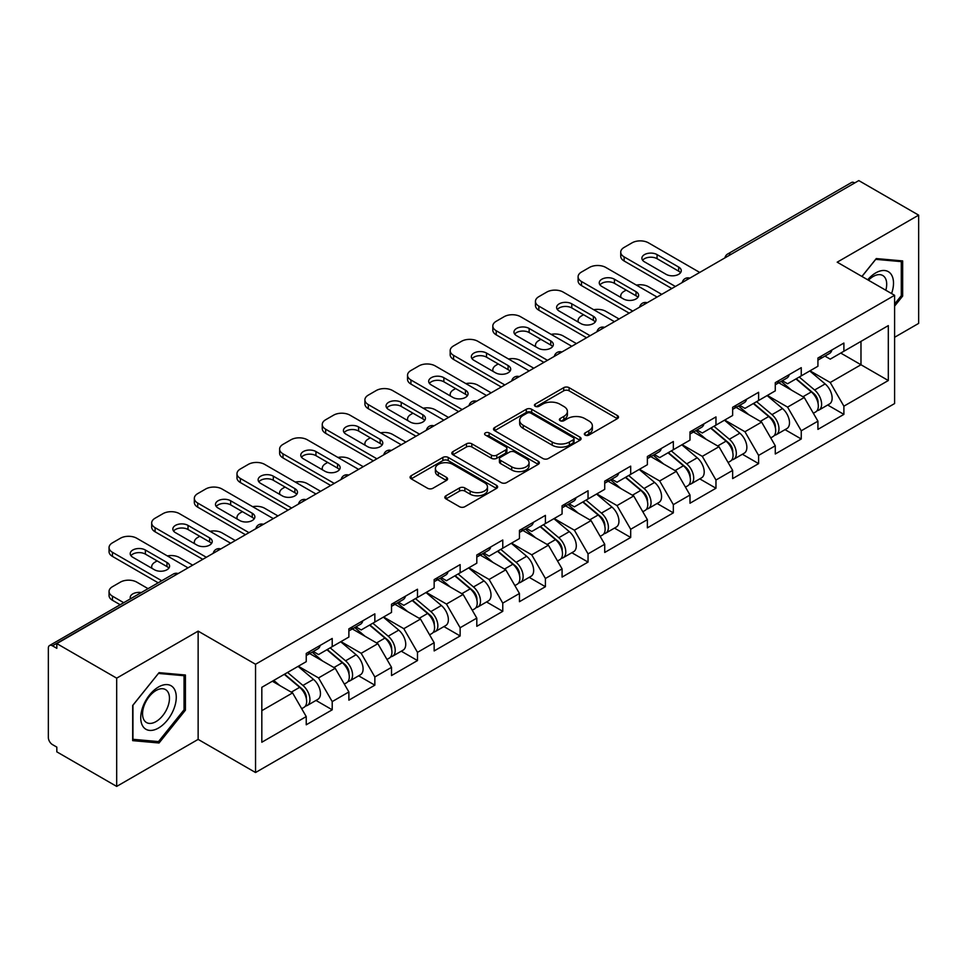<?xml version="1.0" encoding="UTF-8"?>
<svg xmlns="http://www.w3.org/2000/svg" width="967" height="967" viewBox="0 0 967 967"><rect width="100%" height="100%" fill="white"/><g stroke="black" fill="none" stroke-linecap="round" stroke-linejoin="round"><path stroke-width="1.45" d="M585.12 435.102A2.659 1.535 0 0 0 588.879 435.102L617.381 418.638A3.795 2.188 0 0 0 618.493 417.091A3.795 2.188 0 0 0 617.381 415.544L569.092 387.658A3.795 2.188 0 0 0 563.725 387.658L535.222 404.121A2.659 1.535 0 0 0 534.437 405.197A2.659 1.535 0 0 0 535.222 406.285A2.659 1.535 0 0 0 538.97 406.285L542.668 404.158A12.136 7.011 0 0 1 559.833 404.158L563.858 406.478A12.136 7.011 0 0 1 567.411 411.434A12.136 7.011 0 0 1 563.858 416.39L560.171 418.518A2.659 1.535 0 0 0 559.397 419.605A2.659 1.535 0 0 0 560.171 420.693A2.659 1.535 0 0 0 563.93 420.693L567.617 418.566A12.136 7.011 0 0 1 584.781 418.566L588.806 420.887A12.136 7.011 0 0 1 592.372 425.843A12.136 7.011 0 0 1 588.806 430.798L585.12 432.926A2.659 1.535 0 0 0 584.346 434.014A2.659 1.535 0 0 0 585.12 435.102L585.12 432.926M445.944 495.781A3.795 2.188 0 0 0 444.832 497.328A3.795 2.188 0 0 0 445.944 498.875L459.494 506.696A3.795 2.188 0 0 0 464.861 506.696L496.518 488.42A3.795 2.188 0 0 0 497.63 486.872A3.795 2.188 0 0 0 496.518 485.325L448.217 457.439A3.795 2.188 0 0 0 442.862 457.439L411.193 475.716A3.795 2.188 0 0 0 410.081 477.275A3.795 2.188 0 0 0 411.193 478.822L427.559 488.262A3.795 2.188 0 0 0 432.926 488.262L446.476 480.442A3.795 2.188 0 0 0 447.588 478.895A3.795 2.188 0 0 0 446.476 477.347L438.365 472.658A10.154 5.862 0 0 1 435.392 468.512A10.154 5.862 0 0 1 441.653 463.108A10.154 5.862 0 0 1 452.713 464.378L484.515 482.726A10.154 5.862 0 0 1 487.477 486.872A10.154 5.862 0 0 1 481.215 492.288A10.154 5.862 0 0 1 470.155 491.018L464.861 487.96A3.795 2.188 0 0 0 459.494 487.96L445.944 495.781L445.944 498.875M198.138 631.125L116.681 678.157L56.823 643.599L858.793 180.587L918.65 215.145L837.192 262.178L894.596 295.31L255.542 664.269L198.138 631.125L198.138 739.392L255.542 772.524L255.542 664.269M542.934 458.527A3.795 2.188 0 0 0 548.301 458.527L579.958 440.251A3.795 2.188 0 0 0 581.07 438.704A3.795 2.188 0 0 0 579.958 437.144L531.669 409.271A3.795 2.188 0 0 0 526.302 409.271L494.633 427.547A3.795 2.188 0 0 0 493.521 429.094A3.795 2.188 0 0 0 494.633 430.641L542.934 458.527M486.437 435.67A2.659 1.535 0 0 1 489.133 436.044L489.133 432.89L538.232 461.235A3.795 2.188 0 0 1 539.344 462.782A3.795 2.188 0 0 1 538.232 464.329L506.575 482.618A3.795 2.188 0 0 1 501.208 482.618L452.919 454.732L452.919 451.637A3.795 2.188 0 0 0 451.807 453.185A3.795 2.188 0 0 0 452.919 454.732M452.919 451.637L466.469 443.817A3.795 2.188 0 0 1 471.836 443.817L491.417 455.119A3.795 2.188 0 0 0 496.784 455.119L505.777 449.933A3.795 2.188 0 0 0 506.889 448.386A3.795 2.188 0 0 0 505.777 446.827L485.386 435.053A2.659 1.535 0 0 1 484.6 433.978A2.659 1.535 0 0 1 486.244 432.563A2.659 1.535 0 0 1 489.133 432.89M255.542 772.524L894.596 403.565L894.596 295.31M315.991 700.434L332.213 709.802L332.213 701.595L318.542 677.915L298.32 666.239M332.213 709.802L306.237 724.791L306.237 716.583L261.827 742.233L261.827 687.307L306.237 661.67L306.237 653.462L332.213 638.462L332.213 646.669L348.882 637.048L348.882 628.84L374.845 613.852L374.845 622.059L391.526 612.425L391.526 604.218L417.49 589.229L417.49 597.437L434.159 587.815L434.159 579.608L460.135 564.619L460.135 572.815L476.804 563.193L476.804 554.985L502.767 539.997L502.767 548.204L519.448 538.571L519.448 530.363L545.412 515.375L545.412 523.582L562.081 513.961L562.081 505.753L588.045 490.765L588.045 498.96L604.726 489.338L604.726 481.131L630.689 466.142L630.689 474.35L647.37 464.716L647.37 456.509L673.334 441.52L673.334 449.728L690.003 440.106L690.003 431.898L715.967 416.91L715.967 425.105L732.648 415.484L732.648 407.276L758.611 392.288L758.611 400.495L775.28 390.861L775.28 382.654L801.256 367.665L801.256 375.873L817.925 366.251L817.925 358.044L843.889 343.055L843.889 351.251L888.31 325.613L888.31 380.527L843.889 406.176L830.23 382.497L809.995 370.82M827.679 405.016L843.889 414.384L843.889 406.176M843.889 414.384L817.925 429.372L817.925 421.165L801.256 430.786L787.585 407.119L767.363 395.443M785.035 429.638L801.256 438.994L801.256 430.786M801.256 438.994L775.28 453.994L775.28 445.787L758.611 455.409L744.941 431.741L724.718 420.065M742.39 454.248L758.611 463.616L758.611 455.409M758.611 463.616L732.648 478.605L732.648 470.397L715.967 480.031L702.308 456.351L682.073 444.675M699.757 478.87L715.967 488.238L715.967 480.031M715.967 488.238L690.003 503.227L690.003 495.019L673.334 504.641L659.663 480.974L639.441 469.297M657.113 503.493L673.334 512.848L673.334 504.641M673.334 512.848L647.37 527.849L647.37 519.642L630.689 529.263L617.019 505.596L596.796 493.919M614.468 528.103L630.689 537.471L630.689 529.263M630.689 537.471L604.726 552.459L604.726 544.252L588.045 553.886L574.386 530.206L554.151 518.53M571.835 552.725L588.045 562.093L588.045 553.886M588.045 562.093L562.081 577.081L562.081 568.874L545.412 578.496L531.741 554.828L511.519 543.152M529.191 577.347L545.412 586.703L545.412 578.496M545.412 586.703L519.448 601.704L519.448 593.496L502.767 603.118L489.109 579.451L468.874 567.774M486.558 601.957L502.767 611.325L502.767 603.118M502.767 611.325L476.804 626.314L476.804 618.106L460.135 627.74L446.464 604.061L426.242 592.384M443.913 626.58L460.135 635.948L460.135 627.74M460.135 635.948L434.159 650.936L434.159 642.729L417.49 652.35L403.819 628.683L383.597 617.006M401.269 651.202L417.49 660.558L417.49 652.35M417.49 660.558L391.526 675.558L391.526 667.351L374.845 676.973L361.187 653.305L340.952 641.629M358.636 675.812L374.845 685.18L374.845 676.973M374.845 685.18L348.882 700.168L348.882 691.961L332.213 701.595M313.26 651.516L318.542 654.562L332.213 646.669M318.542 677.915L335.211 668.294L309.706 653.571M348.882 691.961L335.211 668.294M355.904 626.894L361.187 629.952L374.845 622.059M361.187 653.305L377.855 643.671L352.351 628.949M391.526 667.351L377.855 643.671M398.537 602.272L403.819 605.33L417.49 597.437M403.819 628.683L420.5 619.061L394.983 604.327M434.159 642.729L420.5 619.061M441.182 577.662L446.464 580.708L460.135 572.815M446.464 604.061L463.133 594.439L437.628 579.716M476.804 618.106L463.133 594.439M483.814 553.039L489.109 556.098L502.767 548.204M489.109 579.451L505.777 569.817L480.261 555.094M519.448 593.496L505.777 569.817M526.459 528.417L531.741 531.475L545.412 523.582M531.741 554.828L548.422 545.207L522.905 530.472M562.081 568.874L548.422 545.207M569.104 503.807L574.386 506.853L588.045 498.96M574.386 530.206L591.055 520.584L565.55 505.862M604.726 544.252L591.055 520.584M611.736 479.185L617.019 482.243L630.689 474.35M617.019 505.596L633.699 495.962L608.183 481.24M647.37 519.642L633.699 495.962M654.381 454.563L659.663 457.621L673.334 449.728M659.663 480.974L676.344 471.352L650.827 456.617M690.003 495.019L676.344 471.352M697.026 429.952L702.308 432.998L715.967 425.105M702.308 456.351L718.977 446.73L693.472 432.007M732.648 470.397L718.977 446.73M739.658 405.33L744.941 408.388L758.611 400.495M744.941 431.741L761.621 422.108L736.105 407.385M775.28 445.787L761.621 422.108M782.303 380.72L787.585 383.766L801.256 375.873M787.585 407.119L804.254 397.497L778.749 382.763M817.925 421.165L804.254 397.497M854.695 182.956L730.871 254.442M729.118 255.445A5.802 3.348 120 0 1 730.593 254.285A5.802 3.348 60 0 0 727.692 253.995L851.516 182.509A5.802 3.348 60 0 1 854.417 182.799M824.948 356.098L830.23 359.144L843.889 351.251M830.23 382.497L860.981 364.752L860.981 341.387L888.31 325.613M840.746 353.076L888.31 380.527M894.596 337.29L918.65 323.401L918.65 215.145M116.681 678.157L116.681 786.413L56.823 751.855L56.823 747.116L52.448 744.59A5.802 3.348 -120 0 1 48.35 737.495L48.35 648.168A5.802 3.348 -120 0 1 49.547 645.521A5.802 3.348 -120 0 1 52.448 645.811L56.823 648.325L56.823 643.599M116.681 786.413L198.138 739.392M261.827 710.66L292.578 692.916L272.343 681.239M306.237 716.583L292.578 692.916M894.596 306.128L902.658 296.095L902.658 260.921L876.283 258.564L861.911 276.441M185.422 675.014L159.047 672.657L132.672 705.475L132.672 740.637L159.047 742.994L185.422 710.177L185.422 675.014M586.183 435.476L588.806 433.953A12.136 7.011 0 0 0 592.372 428.997L592.372 425.843M567.411 411.434L567.411 414.589A12.136 7.011 0 0 1 563.858 419.545L561.235 421.068M617.333 418.675L569.092 390.813A3.795 2.188 0 0 0 563.725 390.813L536.274 406.66M579.91 440.275L531.669 412.425A3.795 2.188 0 0 0 526.302 412.425L494.693 430.678M573.25 439.78A2.659 1.535 0 0 0 574.023 438.704A2.659 1.535 0 0 0 573.25 437.616L530.859 413.139A2.659 1.535 0 0 0 527.1 413.139L523.207 415.387A12.136 7.011 0 0 0 519.654 420.343A12.136 7.011 0 0 0 523.207 425.299L552.193 442.028A12.136 7.011 0 0 0 569.358 442.028L573.25 439.78L573.25 442.934A2.659 1.535 0 0 0 574.023 441.859L574.023 438.704M519.654 420.343L519.654 423.498A12.136 7.011 0 0 0 523.207 428.454L523.207 425.299M573.25 442.934L569.358 445.183A12.136 7.011 0 0 1 552.193 445.183L523.207 428.454M452.967 454.756L466.469 446.972L466.469 443.817M506.889 448.386L506.889 451.541A3.795 2.188 0 0 1 505.777 453.088L496.784 458.273A3.795 2.188 0 0 1 491.417 458.273L471.836 446.972A3.795 2.188 0 0 0 466.469 446.972M489.133 436.044L538.184 464.365M511.736 466.856A10.154 5.862 0 0 0 522.809 468.125A10.154 5.862 0 0 0 529.07 462.709A10.154 5.862 0 0 0 526.096 458.563L514.891 452.097A3.795 2.188 0 0 0 509.524 452.097L500.543 457.282A3.795 2.188 0 0 0 499.431 458.841A3.795 2.188 0 0 0 500.543 460.389L511.736 466.856L511.736 470.01A10.154 5.862 0 0 0 522.809 471.28A10.154 5.862 0 0 0 529.07 465.864L529.07 462.709M499.431 458.841L499.431 461.996A3.795 2.188 0 0 0 500.543 463.544L500.543 460.389M511.736 470.01L500.543 463.544M487.477 486.872L487.477 490.027A10.154 5.862 0 0 1 481.215 495.442A10.154 5.862 0 0 1 470.155 494.173L464.861 491.115A3.795 2.188 0 0 0 459.494 491.115L445.992 498.912M435.392 468.512L435.392 471.678A10.154 5.862 0 0 0 438.365 475.812L438.365 472.658M446.428 480.478L438.365 475.812M496.47 488.456L448.217 460.594A3.795 2.188 0 0 0 442.862 460.594L411.253 478.846M901.292 295.298L902.658 296.095M184.056 709.391L185.422 710.177M156.267 741.387L159.047 742.994M814.673 394.355L812.764 393.255M817.115 410.612A12.752 7.361 -120 0 0 818.976 410.044A12.752 7.361 -120 0 0 821.261 401.124A12.752 7.361 -120 0 0 814.625 390.015L799.238 377.033M818.976 410.044L829.493 403.964A12.752 7.361 -120 0 0 831.789 395.056A12.752 7.361 -120 0 0 825.141 383.935L809.766 370.965M796.276 378.75L813.827 393.557A7.736 4.46 60 0 1 817.997 403.082M661.718 294.367L648.458 286.715A11.592 6.696 0 0 0 636.419 285.132M626.181 290.1L624.126 291.285A11.592 6.696 0 0 0 620.729 296.023A11.592 6.696 0 0 0 621.044 297.558M813.368 413.272L815.689 411.93A12.752 7.361 -120 0 0 817.985 403.021A12.752 7.361 -120 0 0 811.337 391.913L795.962 378.931M791.526 390.136L781.143 381.385M642.632 260.28A8.896 5.137 180 0 1 657.064 258.697L678.665 271.171A8.896 5.137 180 0 1 680.526 272.742M671.823 288.529L624.126 260.993A11.592 6.696 180 0 1 620.729 256.255L620.729 252.157A11.592 6.696 0 0 0 624.126 256.884L624.126 260.993M821.346 356.061A12.752 7.361 60 0 1 818.976 359.543A12.752 7.361 60 0 1 817.925 359.978M831.874 349.994A12.752 7.361 60 0 1 829.493 353.463L818.976 359.543M620.729 252.157A11.592 6.696 0 0 1 624.126 247.419L632.055 242.838A11.592 6.696 0 0 1 648.458 242.838L699.709 272.428M675.377 286.474L624.126 256.884M657.064 254.599L678.665 267.061A8.896 5.137 180 0 1 681.264 270.7A8.896 5.137 180 0 1 675.776 275.438A8.896 5.137 180 0 1 666.094 274.326L644.493 261.852A8.896 5.137 180 0 1 641.895 258.225A8.896 5.137 180 0 1 647.382 253.487A8.896 5.137 180 0 1 657.064 254.599L657.064 258.697M891.574 293.569A25.13 14.505 120 0 0 875.739 272.899A25.13 14.505 120 0 0 867.689 279.777M885.82 290.245A19.026 10.988 120 0 0 882.762 275.51A19.026 10.988 120 0 0 873.249 276.453A19.026 10.988 120 0 0 868.463 280.225M861.972 276.477L875.739 259.349L901.292 261.622L901.292 295.697L894.596 304.037M899.6 260.643L901.292 261.622M143.116 726.652A25.13 14.505 120 0 0 167.388 720.149A25.13 14.505 120 0 0 173.891 688.371A25.13 14.505 120 0 0 149.619 694.874A25.13 14.505 120 0 0 143.116 726.652M144.361 720.56A19.026 10.988 120 0 0 146.5 722.542A19.026 10.988 120 0 0 164.197 713.67A19.026 10.988 120 0 0 167.666 691.574A19.026 10.988 120 0 0 165.526 689.592A19.026 10.988 120 0 0 147.818 698.476A19.026 10.988 120 0 0 144.361 720.56M158.503 673.431L184.056 675.715L184.056 709.79L158.503 741.58L132.95 739.308L132.95 705.221L158.455 673.407M182.364 674.736L184.056 675.715M772.029 418.977L770.119 417.865M774.482 435.235A12.752 7.361 -120 0 0 776.332 434.654A12.752 7.361 -120 0 0 778.628 425.746A12.752 7.361 -120 0 0 771.98 414.638L756.605 401.656M776.332 434.654L786.86 428.586A12.752 7.361 -120 0 0 789.145 419.666A12.752 7.361 -120 0 0 782.508 408.558L767.121 395.576M753.631 403.36L771.183 418.167A7.736 4.46 60 0 1 775.353 427.692M619.073 318.989L605.813 311.326A11.592 6.696 0 0 0 593.786 309.742M583.536 314.722L581.493 315.907A11.592 6.696 0 0 0 578.097 320.645A11.592 6.696 0 0 0 578.399 322.168M770.735 437.894L773.056 436.552A12.752 7.361 -120 0 0 775.341 427.644A12.752 7.361 -120 0 0 768.705 416.523L753.317 403.553M748.881 414.758L738.498 406.007M729.396 443.587L727.474 442.487M731.838 459.857A12.752 7.361 -120 0 0 733.699 459.277A12.752 7.361 -120 0 0 735.984 450.368A12.752 7.361 -120 0 0 729.348 439.248L713.96 426.278M733.699 459.277L744.215 453.197A12.752 7.361 -120 0 0 746.512 444.288A12.752 7.361 -120 0 0 739.864 433.18L724.476 420.198M710.999 427.982L728.55 442.789A7.736 4.46 60 0 1 732.72 452.314M576.429 343.599L563.181 335.948A11.592 6.696 0 0 0 551.142 334.364M540.904 339.344L538.849 340.529A11.592 6.696 0 0 0 535.452 345.255A11.592 6.696 0 0 0 535.766 346.79M728.091 462.516L730.411 461.174A12.752 7.361 -120 0 0 732.708 452.254A12.752 7.361 -120 0 0 726.06 441.145L710.685 428.163M706.248 439.381L695.865 430.617M686.751 468.209L684.841 467.109M689.193 484.467A12.752 7.361 -120 0 0 691.054 483.899A12.752 7.361 -120 0 0 693.351 474.978A12.752 7.361 -120 0 0 686.703 463.87L671.316 450.888M691.054 483.899L701.571 477.819A12.752 7.361 -120 0 0 703.867 468.91A12.752 7.361 -120 0 0 697.231 457.79L681.844 444.82M668.354 452.604L685.905 467.412A7.736 4.46 60 0 1 690.075 476.936M533.796 368.222L520.536 360.57A11.592 6.696 0 0 0 508.497 358.987M498.259 363.955L496.216 365.139A11.592 6.696 0 0 0 492.819 369.877A11.592 6.696 0 0 0 493.122 371.413M685.446 487.126L687.779 485.785A12.752 7.361 -120 0 0 690.063 476.876A12.752 7.361 -120 0 0 683.427 465.768L668.04 452.786M663.604 463.991L653.221 455.239M644.107 492.832L642.197 491.719M646.56 509.089A12.752 7.361 -120 0 0 648.41 508.509A12.752 7.361 -120 0 0 650.706 499.601A12.752 7.361 -120 0 0 644.058 488.492L628.683 475.51M648.41 508.509L658.938 502.441A12.752 7.361 -120 0 0 661.223 493.521A12.752 7.361 -120 0 0 654.586 482.412L639.199 469.43M625.709 477.214L643.26 492.022A7.736 4.46 60 0 1 647.443 501.547M491.151 392.844L477.891 385.18A11.592 6.696 0 0 0 465.864 383.597M455.626 388.577L453.571 389.761A11.592 6.696 0 0 0 450.175 394.5A11.592 6.696 0 0 0 450.477 396.023M642.813 511.748L645.134 510.407A12.752 7.361 -120 0 0 647.431 501.498A12.752 7.361 -120 0 0 640.783 490.378L625.395 477.408M620.959 488.613L610.576 479.862M601.474 517.442L599.564 516.342M603.916 533.711A12.752 7.361 -120 0 0 605.777 533.131A12.752 7.361 -120 0 0 608.062 524.223A12.752 7.361 -120 0 0 601.426 513.102L586.038 500.132M605.777 533.131L616.293 527.051A12.752 7.361 -120 0 0 618.59 518.143A12.752 7.361 -120 0 0 611.942 507.034L596.566 494.052M583.077 501.837L600.628 516.644A7.736 4.46 60 0 1 604.798 526.169M448.507 417.454L435.259 409.803A11.592 6.696 0 0 0 423.22 408.219M412.982 413.199L410.927 414.384A11.592 6.696 0 0 0 407.53 419.11A11.592 6.696 0 0 0 407.844 420.645M600.169 536.371L602.489 535.029A12.752 7.361 -120 0 0 604.786 526.108A12.752 7.361 -120 0 0 598.138 515L582.763 502.018M578.326 513.235L567.943 504.472M599.987 284.902A8.896 5.137 180 0 1 614.432 283.319L636.02 295.781A8.896 5.137 180 0 1 637.882 297.365M629.191 313.151L581.493 285.603A11.592 6.696 180 0 1 578.097 280.877L578.097 276.767A11.592 6.696 0 0 0 581.493 281.506L581.493 285.603M778.713 380.684A12.752 7.361 60 0 1 776.332 384.165A12.752 7.361 60 0 1 775.28 384.588M789.229 374.604A12.752 7.361 60 0 1 786.86 378.085L776.332 384.165M578.097 276.767A11.592 6.696 0 0 1 581.493 272.041L589.423 267.46A11.592 6.696 0 0 1 605.813 267.46L657.064 297.05M632.744 311.096L581.493 281.506M614.432 279.221L636.02 291.683A8.896 5.137 180 0 1 638.631 295.31A8.896 5.137 180 0 1 633.131 300.06A8.896 5.137 180 0 1 623.449 298.948L601.849 286.474A8.896 5.137 180 0 1 599.25 282.848A8.896 5.137 180 0 1 604.738 278.109A8.896 5.137 180 0 1 614.432 279.221L614.432 283.319M557.355 309.513A8.896 5.137 180 0 1 571.787 307.941L593.375 320.403A8.896 5.137 180 0 1 595.249 321.987M586.546 337.761L538.849 310.226A11.592 6.696 180 0 1 535.452 305.487L535.452 301.39A11.592 6.696 0 0 0 538.849 306.128L538.849 310.226M736.068 405.306A12.752 7.361 60 0 1 733.699 408.775A12.752 7.361 60 0 1 732.648 409.21M746.597 399.226A12.752 7.361 60 0 1 744.215 402.707L733.699 408.775M535.452 301.39A11.592 6.696 0 0 1 538.849 296.651L546.778 292.082A11.592 6.696 0 0 1 563.181 292.082L614.432 321.673M590.1 335.706L538.849 306.128M571.787 303.831L593.375 316.306A8.896 5.137 180 0 1 595.986 319.932A8.896 5.137 180 0 1 590.499 324.67A8.896 5.137 180 0 1 580.804 323.558L559.216 311.096A8.896 5.137 180 0 1 556.605 307.47A8.896 5.137 180 0 1 562.093 302.719A8.896 5.137 180 0 1 571.787 303.831L571.787 307.941M514.71 334.135A8.896 5.137 180 0 1 529.142 332.551L550.743 345.026A8.896 5.137 180 0 1 552.604 346.597M543.901 362.383L496.216 334.848A11.592 6.696 180 0 1 492.819 330.11L492.819 326.012A11.592 6.696 0 0 0 496.216 330.738L496.216 334.848M693.424 429.916A12.752 7.361 60 0 1 691.054 433.397A12.752 7.361 60 0 1 690.003 433.832M703.952 423.848A12.752 7.361 60 0 1 701.571 427.317L691.054 433.397M492.819 326.012A11.592 6.696 0 0 1 496.216 321.274L504.133 316.692A11.592 6.696 0 0 1 520.536 316.692L571.787 346.283M547.455 360.328L496.216 330.738M529.142 328.454L550.743 340.916A8.896 5.137 180 0 1 553.342 344.554A8.896 5.137 180 0 1 547.854 349.292A8.896 5.137 180 0 1 538.172 348.18L516.571 335.706A8.896 5.137 180 0 1 513.973 332.08A8.896 5.137 180 0 1 519.46 327.342A8.896 5.137 180 0 1 529.142 328.454L529.142 332.551M472.065 358.757A8.896 5.137 180 0 1 486.51 357.174L508.098 369.636A8.896 5.137 180 0 1 509.96 371.219M501.269 386.993L453.571 359.458A11.592 6.696 180 0 1 450.175 354.732L450.175 350.622A11.592 6.696 0 0 0 453.571 355.36L453.571 359.458M650.791 454.538A12.752 7.361 60 0 1 648.41 458.02A12.752 7.361 60 0 1 647.37 458.443M661.307 448.458A12.752 7.361 60 0 1 658.938 451.94L648.41 458.02M450.175 350.622A11.592 6.696 0 0 1 453.571 345.896L461.501 341.315A11.592 6.696 0 0 1 477.891 341.315L529.142 370.905M504.822 384.951L453.571 355.36M486.51 353.076L508.098 365.538A8.896 5.137 180 0 1 510.709 369.164A8.896 5.137 180 0 1 505.221 373.915A8.896 5.137 180 0 1 495.527 372.803L473.939 360.328A8.896 5.137 180 0 1 471.328 356.702A8.896 5.137 180 0 1 476.816 351.964A8.896 5.137 180 0 1 486.51 353.076L486.51 357.174M429.433 383.367A8.896 5.137 180 0 1 443.865 381.796L465.465 394.258A8.896 5.137 180 0 1 467.327 395.841M458.624 411.616L410.927 384.08A11.592 6.696 180 0 1 407.53 379.342L407.53 375.244A11.592 6.696 0 0 0 410.927 379.983L410.927 384.08M608.146 479.161A12.752 7.361 60 0 1 605.777 482.63A12.752 7.361 60 0 1 604.726 483.065M618.675 473.081A12.752 7.361 60 0 1 616.293 476.562L605.777 482.63M407.53 375.244A11.592 6.696 0 0 1 410.927 370.506L418.856 365.937A11.592 6.696 0 0 1 435.259 365.937L486.51 395.515M462.178 409.561L410.927 379.983M443.865 377.686L465.465 390.16A8.896 5.137 180 0 1 468.064 393.787A8.896 5.137 180 0 1 462.577 398.525A8.896 5.137 180 0 1 452.882 397.413L431.294 384.951A8.896 5.137 180 0 1 428.683 381.324A8.896 5.137 180 0 1 434.183 376.574A8.896 5.137 180 0 1 443.865 377.686L443.865 381.796M558.829 542.064L556.919 540.964M561.283 558.322A12.752 7.361 -120 0 0 563.132 557.754A12.752 7.361 -120 0 0 565.429 548.833A12.752 7.361 -120 0 0 558.781 537.725L543.394 524.743M563.132 557.754L573.661 551.673A12.752 7.361 -120 0 0 575.945 542.765A12.752 7.361 -120 0 0 569.309 531.645L553.922 518.675M540.432 526.459L557.983 541.266A7.736 4.46 60 0 1 562.153 550.791M405.874 442.076L392.614 434.425A11.592 6.696 0 0 0 380.575 432.841M370.337 437.809L368.294 438.994A11.592 6.696 0 0 0 364.897 443.732A11.592 6.696 0 0 0 365.2 445.267M557.524 560.981L559.857 559.639A12.752 7.361 -120 0 0 562.141 550.731A12.752 7.361 -120 0 0 555.505 539.622L540.118 526.64M535.682 537.845L525.299 529.094M386.788 407.989A8.896 5.137 180 0 1 401.22 406.406L422.821 418.88A8.896 5.137 180 0 1 424.682 420.452M415.991 436.238L368.294 408.703A11.592 6.696 180 0 1 364.897 403.964L364.897 399.867A11.592 6.696 0 0 0 368.294 404.593L368.294 408.703M565.502 503.771A12.752 7.361 60 0 1 563.132 507.252A12.752 7.361 60 0 1 562.081 507.687M576.03 497.703A12.752 7.361 60 0 1 573.661 501.172L563.132 507.252M364.897 399.867A11.592 6.696 0 0 1 368.294 395.128L376.211 390.547A11.592 6.696 0 0 1 392.614 390.547L443.865 420.137M419.545 434.183L368.294 404.593M401.22 402.308L422.821 414.77A8.896 5.137 180 0 1 425.42 418.409A8.896 5.137 180 0 1 419.932 423.147A8.896 5.137 180 0 1 410.25 422.035L388.649 409.561A8.896 5.137 180 0 1 386.051 405.935A8.896 5.137 180 0 1 391.538 401.196A8.896 5.137 180 0 1 401.22 402.308L401.22 406.406M516.197 566.686L514.275 565.574M518.638 582.944A12.752 7.361 -120 0 0 520.488 582.364A12.752 7.361 -120 0 0 522.784 573.455A12.752 7.361 -120 0 0 516.136 562.347L500.761 549.365M520.488 582.364L531.016 576.296A12.752 7.361 -120 0 0 533.313 567.375A12.752 7.361 -120 0 0 526.664 556.267L511.277 543.285M497.8 551.069L515.338 565.876A7.736 4.46 60 0 1 519.521 575.401M363.229 466.698L349.981 459.035A11.592 6.696 0 0 0 337.942 457.451M327.704 462.431L325.649 463.616A11.592 6.696 0 0 0 322.253 468.354A11.592 6.696 0 0 0 322.555 469.877M514.891 585.603L517.212 584.261A12.752 7.361 -120 0 0 519.509 575.353A12.752 7.361 -120 0 0 512.861 564.232L497.473 551.263M493.037 562.468L482.666 553.716M344.143 432.612A8.896 5.137 180 0 1 358.588 431.028L380.176 443.49A8.896 5.137 180 0 1 382.038 445.074M373.347 460.848L325.649 433.313A11.592 6.696 180 0 1 322.253 428.586L322.253 424.477A11.592 6.696 0 0 0 325.649 429.215L325.649 433.313M522.869 528.393A12.752 7.361 60 0 1 520.488 531.874A12.752 7.361 60 0 1 519.448 532.297M533.385 522.313A12.752 7.361 60 0 1 531.016 525.794L520.488 531.874M322.253 424.477A11.592 6.696 0 0 1 325.649 419.751L333.579 415.169A11.592 6.696 0 0 1 349.981 415.169L401.22 444.76M376.9 458.805L325.649 429.215M358.588 426.93L380.176 439.393A8.896 5.137 180 0 1 382.787 443.019A8.896 5.137 180 0 1 377.299 447.769A8.896 5.137 180 0 1 367.605 446.657L346.017 434.183A8.896 5.137 180 0 1 343.406 430.557A8.896 5.137 180 0 1 348.894 425.818A8.896 5.137 180 0 1 358.588 426.93L358.588 431.028M473.552 591.296L471.642 590.196M475.994 607.566A12.752 7.361 -120 0 0 477.855 606.986A12.752 7.361 -120 0 0 480.14 598.077A12.752 7.361 -120 0 0 473.504 586.957L458.116 573.987M477.855 606.986L488.371 600.906A12.752 7.361 -120 0 0 490.668 591.997A12.752 7.361 -120 0 0 484.02 580.889L468.644 567.907M455.155 575.691L472.706 590.499A7.736 4.46 60 0 1 476.876 600.024M320.597 491.309L307.337 483.657A11.592 6.696 0 0 0 295.298 482.074M285.06 487.054L283.005 488.238A11.592 6.696 0 0 0 279.608 492.965A11.592 6.696 0 0 0 279.922 494.5M472.247 610.225L474.567 608.884A12.752 7.361 -120 0 0 476.864 599.963A12.752 7.361 -120 0 0 470.216 588.855L454.841 575.873M450.404 587.09L440.021 578.326M301.511 457.222A8.896 5.137 180 0 1 315.943 455.65L337.543 468.113A8.896 5.137 180 0 1 339.405 469.696M330.702 485.47L283.005 457.935A11.592 6.696 180 0 1 279.608 453.197L279.608 449.099A11.592 6.696 0 0 0 283.005 453.837L283.005 457.935M480.224 553.015A12.752 7.361 60 0 1 477.855 556.484A12.752 7.361 60 0 1 476.804 556.919M490.752 546.935A12.752 7.361 60 0 1 488.371 550.416L477.855 556.484M279.608 449.099A11.592 6.696 0 0 1 283.005 444.361L290.934 439.792A11.592 6.696 0 0 1 307.337 439.792L358.588 469.37M334.256 483.415L283.005 453.837M315.943 451.541L337.543 464.015A8.896 5.137 180 0 1 340.142 467.641A8.896 5.137 180 0 1 334.655 472.38A8.896 5.137 180 0 1 324.96 471.267L303.372 458.805A8.896 5.137 180 0 1 300.773 455.179A8.896 5.137 180 0 1 306.261 450.429A8.896 5.137 180 0 1 315.943 451.541L315.943 455.65M430.907 615.919L428.997 614.819M433.361 632.176A12.752 7.361 -120 0 0 435.21 631.608A12.752 7.361 -120 0 0 437.507 622.688A12.752 7.361 -120 0 0 430.859 611.579L415.472 598.597M435.21 631.608L445.739 625.528A12.752 7.361 -120 0 0 448.023 616.62A12.752 7.361 -120 0 0 441.387 605.499L426 592.529M412.51 600.314L430.061 615.121A7.736 4.46 60 0 1 434.231 624.646M277.952 515.931L264.692 508.279A11.592 6.696 0 0 0 252.653 506.696M242.415 511.664L240.372 512.848A11.592 6.696 0 0 0 236.975 517.587A11.592 6.696 0 0 0 237.278 519.122M429.602 634.836L431.935 633.494A12.752 7.361 -120 0 0 434.219 624.585A12.752 7.361 -120 0 0 427.583 613.477L412.196 600.495M407.76 611.7L397.377 602.949M258.866 481.844A8.896 5.137 180 0 1 273.31 480.261L294.899 492.735A8.896 5.137 180 0 1 296.76 494.306M288.069 510.092L240.372 482.557A11.592 6.696 180 0 1 236.975 477.819L236.975 473.721A11.592 6.696 0 0 0 240.372 478.447L240.372 482.557M437.58 577.625A12.752 7.361 60 0 1 435.21 581.107A12.752 7.361 60 0 1 434.159 581.542M448.108 571.557A12.752 7.361 60 0 1 445.739 575.027L435.21 581.107M236.975 473.721A11.592 6.696 0 0 1 240.372 468.983L248.289 464.402A11.592 6.696 0 0 1 264.692 464.402L315.943 493.992M291.623 508.038L240.372 478.447M273.31 476.163L294.899 488.625A8.896 5.137 180 0 1 297.498 492.263A8.896 5.137 180 0 1 292.01 497.002A8.896 5.137 180 0 1 282.328 495.89L260.727 483.415A8.896 5.137 180 0 1 258.129 479.789A8.896 5.137 180 0 1 263.616 475.051A8.896 5.137 180 0 1 273.31 476.163L273.31 480.261M388.275 640.541L386.353 639.429M390.716 656.798A12.752 7.361 -120 0 0 392.566 656.218A12.752 7.361 -120 0 0 394.862 647.31A12.752 7.361 -120 0 0 388.214 636.201L372.839 623.219M392.566 656.218L403.094 650.15A12.752 7.361 -120 0 0 405.391 641.23A12.752 7.361 -120 0 0 398.742 630.121L383.355 617.139M369.877 624.924L387.416 639.731A7.736 4.46 60 0 1 391.599 649.256M235.307 540.553L222.059 532.89A11.592 6.696 0 0 0 210.02 531.306M199.782 536.286L197.727 537.471A11.592 6.696 0 0 0 194.331 542.209A11.592 6.696 0 0 0 194.633 543.732M386.969 659.458L389.29 658.116A12.752 7.361 -120 0 0 391.587 649.208A12.752 7.361 -120 0 0 384.939 638.087L369.551 625.117M365.115 636.322L354.744 627.571M216.233 506.466A8.896 5.137 180 0 1 230.666 504.883L252.254 517.345A8.896 5.137 180 0 1 254.116 518.928M245.425 534.703L197.727 507.167A11.592 6.696 180 0 1 194.331 502.441L194.331 498.331A11.592 6.696 0 0 0 197.727 503.07L197.727 507.167M394.947 602.248A12.752 7.361 60 0 1 392.566 605.729A12.752 7.361 60 0 1 391.526 606.152M405.463 596.168A12.752 7.361 60 0 1 403.094 599.649L392.566 605.729M194.331 498.331A11.592 6.696 0 0 1 197.727 493.605L205.657 489.024A11.592 6.696 0 0 1 222.059 489.024L273.31 518.614M248.978 532.66L197.727 503.07M230.666 500.785L252.254 513.247A8.896 5.137 180 0 1 254.865 516.874A8.896 5.137 180 0 1 249.377 521.624A8.896 5.137 180 0 1 239.683 520.5L218.095 508.038A8.896 5.137 180 0 1 215.484 504.411A8.896 5.137 180 0 1 220.972 499.661A8.896 5.137 180 0 1 230.666 500.785L230.666 504.883M345.63 665.151L343.72 664.051M348.072 681.421A12.752 7.361 -120 0 0 349.933 680.841A12.752 7.361 -120 0 0 352.218 671.932A12.752 7.361 -120 0 0 345.582 660.812L330.194 647.842M349.933 680.841L360.449 674.761A12.752 7.361 -120 0 0 362.746 665.852A12.752 7.361 -120 0 0 356.098 654.744L340.722 641.762M327.233 649.546L344.784 664.353A7.736 4.46 60 0 1 348.954 673.878M192.675 565.163L179.415 557.512A11.592 6.696 0 0 0 167.376 555.928M157.137 560.908L155.083 562.093A11.592 6.696 0 0 0 151.686 566.819A11.592 6.696 0 0 0 152 568.354M344.325 684.08L346.645 682.738A12.752 7.361 -120 0 0 348.942 673.818A12.752 7.361 -120 0 0 342.294 662.709L326.919 649.727M322.482 660.944L312.099 652.181M173.589 531.076A8.896 5.137 180 0 1 188.021 529.505L209.621 541.967A8.896 5.137 180 0 1 211.483 543.551M202.78 559.325L155.083 531.79A11.592 6.696 180 0 1 151.686 527.051L151.686 522.954A11.592 6.696 0 0 0 155.083 527.692L155.083 531.79M352.302 626.87A12.752 7.361 60 0 1 349.933 630.339A12.752 7.361 60 0 1 348.882 630.774M362.83 620.79A12.752 7.361 60 0 1 360.449 624.271L349.933 630.339M151.686 522.954A11.592 6.696 0 0 1 155.083 518.215L163.012 513.646A11.592 6.696 0 0 1 179.415 513.646L230.666 543.224M206.334 557.27L155.083 527.692M188.021 525.395L209.621 537.87A8.896 5.137 180 0 1 212.22 541.496A8.896 5.137 180 0 1 206.733 546.234A8.896 5.137 180 0 1 197.05 545.122L175.45 532.66A8.896 5.137 180 0 1 172.851 529.022A8.896 5.137 180 0 1 178.339 524.283A8.896 5.137 180 0 1 188.021 525.395L188.021 529.505M302.985 689.773L301.075 688.673M305.439 706.031A12.752 7.361 -120 0 0 307.288 705.463A12.752 7.361 -120 0 0 309.585 696.542A12.752 7.361 -120 0 0 302.937 685.434L287.55 672.452M307.288 705.463L317.817 699.383A12.752 7.361 -120 0 0 320.101 690.474A12.752 7.361 -120 0 0 313.465 679.354L298.078 666.384M284.588 674.168L302.139 688.975A7.736 4.46 60 0 1 306.309 698.5M141.303 592.541A8.896 5.137 0 0 0 130.207 597.521A8.896 5.137 0 0 0 130.485 598.791M148.06 588.649L136.77 582.134A11.592 6.696 0 0 0 120.379 582.134L112.45 586.703A11.592 6.696 0 0 0 109.053 591.441A11.592 6.696 0 0 0 112.45 596.18L112.45 600.277L120.174 604.738M123.728 602.695L112.45 596.18M301.692 708.69L304.013 707.348A12.752 7.361 -120 0 0 306.297 698.44A12.752 7.361 -120 0 0 299.661 687.332L284.274 674.35M279.838 685.555L273.758 680.43M112.45 600.277A11.592 6.696 180 0 1 109.053 595.539L109.053 591.441M130.944 555.699A8.896 5.137 180 0 1 145.388 554.115L166.977 566.589A8.896 5.137 180 0 1 168.838 568.161M158.177 582.811L112.45 556.412A11.592 6.696 180 0 1 109.053 551.673L109.053 547.576A11.592 6.696 0 0 0 112.45 552.302L112.45 556.412M309.67 651.48A12.752 7.361 60 0 1 307.288 654.961A12.752 7.361 60 0 1 306.237 655.396M320.186 645.412A12.752 7.361 60 0 1 317.817 648.881L307.288 654.961M109.053 547.576A11.592 6.696 0 0 1 112.45 542.838L120.379 538.256A11.592 6.696 0 0 1 136.77 538.256L188.021 567.847M161.731 580.756L112.45 552.302M145.388 550.018L166.977 562.48A8.896 5.137 180 0 1 169.588 566.118A8.896 5.137 180 0 1 164.088 570.856A8.896 5.137 180 0 1 154.406 569.744L132.805 557.27A8.896 5.137 180 0 1 130.207 553.644A8.896 5.137 180 0 1 135.694 548.905A8.896 5.137 180 0 1 145.388 550.018L145.388 554.115M176.55 574.471L52.448 645.811M177.747 573.782A5.802 3.348 -60 0 0 176.272 574.313A5.802 3.348 -120 0 0 173.371 574.035L49.547 645.521M686.485 280.067A5.802 3.348 120 0 1 687.96 278.895A5.802 3.348 -60 0 1 689.423 278.363M643.841 304.69A5.802 3.348 120 0 1 645.315 303.517A5.802 3.348 -60 0 1 646.79 302.985M601.208 329.3A5.802 3.348 120 0 1 602.671 328.139A5.802 3.348 -60 0 1 604.145 327.608M558.563 353.922A5.802 3.348 120 0 1 560.038 352.75A5.802 3.348 -60 0 1 561.501 352.218M515.919 378.532A5.802 3.348 120 0 1 517.393 377.372A5.802 3.348 -60 0 1 518.868 376.84M473.286 403.154A5.802 3.348 120 0 1 474.749 401.994A5.802 3.348 -60 0 1 476.223 401.462M430.641 427.777A5.802 3.348 120 0 1 432.116 426.604A5.802 3.348 -60 0 1 433.591 426.072M387.997 452.387A5.802 3.348 120 0 1 389.471 451.226A5.802 3.348 -60 0 1 390.946 450.695M345.364 477.009A5.802 3.348 120 0 1 346.827 475.849A5.802 3.348 -60 0 1 348.301 475.317M302.719 501.631A5.802 3.348 120 0 1 304.194 500.459A5.802 3.348 -60 0 1 305.669 499.927M260.075 526.241A5.802 3.348 120 0 1 261.549 525.081A5.802 3.348 -60 0 1 263.024 524.549M217.442 550.864A5.802 3.348 120 0 1 218.917 549.703A5.802 3.348 -60 0 1 220.379 549.171M588.806 433.953L588.806 430.798M560.171 420.693L560.171 418.518M563.858 419.545L563.858 416.39M535.222 406.285L535.222 404.121M563.725 390.813L563.725 387.658M569.092 390.813L569.092 387.658M617.381 418.638L617.381 415.544M494.633 430.641L494.633 427.547M526.302 412.425L526.302 409.271M531.669 412.425L531.669 409.271M579.958 440.251L579.958 437.144M552.193 445.183L552.193 442.028M569.358 445.183L569.358 442.028M471.836 446.972L471.836 443.817M491.417 458.273L491.417 455.119M496.784 458.273L496.784 455.119M505.777 453.088L505.777 449.933M538.232 464.329L538.232 461.235M459.494 491.115L459.494 487.96M464.861 491.115L464.861 487.96M470.155 494.173L470.155 491.018M446.476 480.442L446.476 477.347M411.193 478.822L411.193 475.716M442.862 460.594L442.862 457.439M448.217 460.594L448.217 457.439M496.518 488.42L496.518 485.325M814.625 390.015L825.141 383.935M802.961 396.748L811.337 391.913M678.665 267.061L678.665 271.171M771.98 414.638L782.508 408.558M760.328 421.37L768.705 416.523M729.348 439.248L739.864 433.18M717.683 445.98L726.06 441.145M686.703 463.87L697.231 457.79M675.039 470.603L683.427 465.768M644.058 488.492L654.586 482.412M632.406 495.225L640.783 490.378M601.426 513.102L611.942 507.034M589.761 519.835L598.138 515M636.02 291.683L636.02 295.781M593.375 316.306L593.375 320.403M550.743 340.916L550.743 345.026M508.098 365.538L508.098 369.636M465.465 390.16L465.465 394.258M558.781 537.725L569.309 531.645M547.117 544.457L555.505 539.622M422.821 414.77L422.821 418.88M516.136 562.347L526.664 556.267M504.484 569.08L512.861 564.232M380.176 439.393L380.176 443.49M473.504 586.957L484.02 580.889M461.839 593.69L470.216 588.855M337.543 464.015L337.543 468.113M430.859 611.579L441.387 605.499M419.207 618.312L427.583 613.477M294.899 488.625L294.899 492.735M388.214 636.201L398.742 630.121M376.562 642.934L384.939 638.087M252.254 513.247L252.254 517.345M345.582 660.812L356.098 654.744M333.917 667.544L342.294 662.709M209.621 537.87L209.621 541.967M302.937 685.434L313.465 679.354M291.285 692.167L299.661 687.332M166.977 562.48L166.977 566.589M727.692 253.995A5.802 5.802 0 0 0 724.912 257.875M689.809 278.145A5.802 5.802 0 0 0 682.267 282.497M647.177 302.756A5.802 5.802 0 0 0 639.634 307.119M604.532 327.378A5.802 5.802 0 0 0 596.99 331.729M561.887 352A5.802 5.802 0 0 0 554.345 356.352M519.255 376.61A5.802 5.802 0 0 0 511.712 380.974M476.61 401.232A5.802 5.802 0 0 0 469.068 405.584M433.978 425.855A5.802 5.802 0 0 0 426.423 430.206M391.333 450.465A5.802 5.802 0 0 0 383.79 454.828M348.688 475.087A5.802 5.802 0 0 0 341.146 479.439M306.055 499.709A5.802 5.802 0 0 0 298.501 504.061M263.411 524.319A5.802 5.802 0 0 0 255.868 528.683M220.766 548.942A5.802 5.802 0 0 0 213.224 553.293M178.133 573.564A5.802 5.802 0 0 0 173.371 574.035M620.729 297.377L620.729 296.023M578.097 321.999L578.097 320.645M535.452 346.609L535.452 345.255M492.819 371.231L492.819 369.877M450.175 395.854L450.175 394.5M407.53 420.464L407.53 419.11M364.897 445.086L364.897 443.732M322.253 469.708L322.253 468.354M279.608 494.318L279.608 492.965M236.975 518.941L236.975 517.587M194.331 543.563L194.331 542.209M151.686 568.173L151.686 566.819"/></g></svg>

